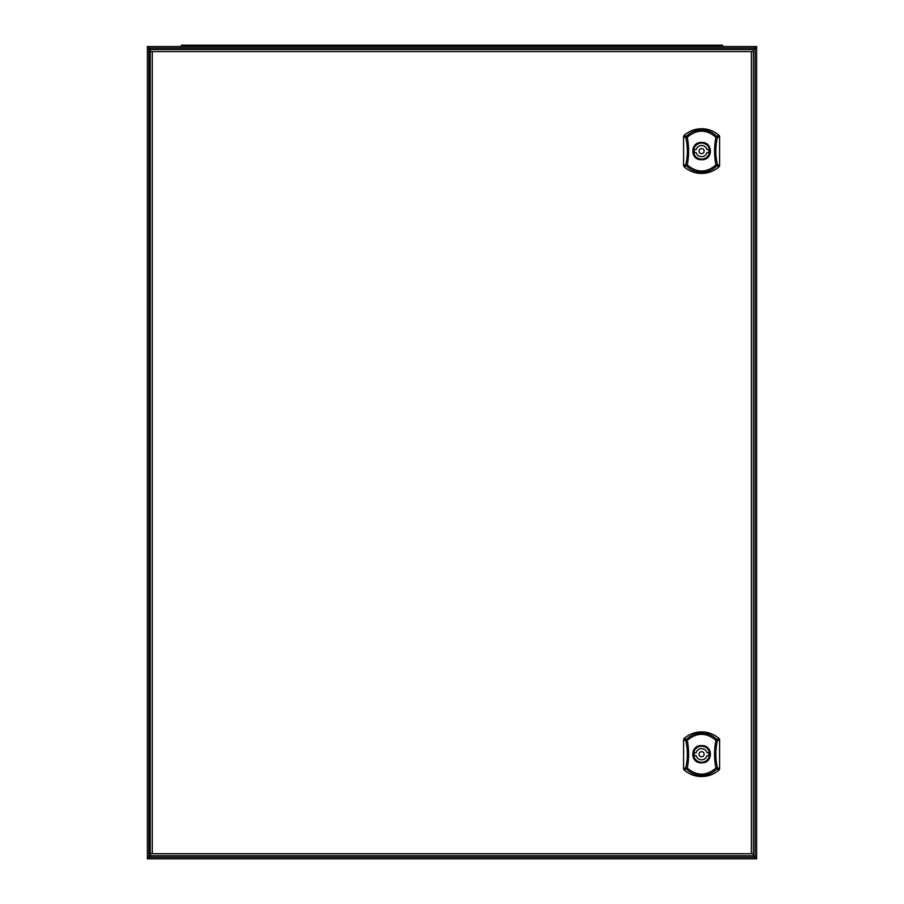 <?xml version="1.0" encoding="UTF-8"?>
<svg xmlns="http://www.w3.org/2000/svg" width="904" height="904" viewBox="0 0 904 904"><rect width="100%" height="100%" fill="white"/><g stroke="black" fill="none" stroke-linecap="round" stroke-linejoin="round"><path stroke-width="1.36" d="M147.386 48.048L148.923 48.048L147.408 48.048L148.923 48.048L148.923 46.522L147.408 46.522L147.386 857.274L148.923 857.274L150.426 855.76L148.923 857.263L148.923 858.8L148.923 46.522L755.089 46.522L755.077 48.048L756.614 48.048L755.089 48.048L753.371 49.754L755.077 48.048L755.089 46.522L756.614 46.522L756.614 857.274L755.077 857.263L756.603 857.274L755.077 857.263L755.077 858.8L756.603 858.8L756.603 857.274M150.426 49.55L148.923 48.048L150.437 49.55M756.614 48.048L755.089 48.048L755.077 857.274L753.371 855.568L755.077 857.263L755.077 858.8L147.397 858.8L147.397 857.274M179.387 46.522L181.422 46.522L181.422 45.2L186.495 45.2L186.495 46.522M717.527 46.522L717.527 45.2L722.601 45.2L722.601 46.522L724.635 46.522L719.55 46.522M717.527 45.2L186.495 45.2M204.36 49.55L197.66 49.55M705.956 49.55L699.255 49.55M152.279 51.596L150.233 51.596L150.233 49.55L753.371 49.55L753.371 51.596L152.279 51.596L152.279 853.726L751.337 853.726L751.337 51.596M150.233 51.596L150.233 855.76L753.371 855.76L753.371 853.726L751.337 853.726M150.233 853.726L152.279 853.726M753.371 853.726L753.371 51.596M755.089 48.048L148.923 48.048M714.623 858.8L707.21 858.8M719.143 769.88L716.838 768.92C712.623 773.169 707.538 775.327 701.594 775.406C695.639 775.327 690.554 773.169 686.351 768.92L684.181 770.016L683.571 768.66L685.797 767.767C687.854 758.784 687.854 749.755 685.797 740.692L683.571 739.8L684.181 738.444A26.408 26.408 0 0 1 718.996 738.444L719.618 739.8L717.38 740.692C715.324 749.676 715.324 758.705 717.38 767.767L719.618 768.66L718.996 770.016A26.408 26.408 0 0 1 684.181 770.016L683.921 769.733M693.47 754.23A8.125 8.125 0 0 0 701.594 762.354A8.125 8.125 0 0 0 709.719 754.23A8.125 8.125 0 0 0 701.594 746.105A8.125 8.125 0 0 0 693.47 754.23M701.594 762.829C689.933 763.631 689.888 744.851 701.594 745.63C713.256 744.828 713.301 763.609 701.594 762.829M718.996 770.016L719.573 769.044M683.582 768.852L684.181 770.016M684.045 738.579L683.571 739.8L684.181 738.444L686.351 739.54C690.566 735.291 695.651 733.121 701.594 733.042C707.549 733.133 712.623 735.291 716.838 739.54L719.256 738.726M719.607 739.608L718.996 738.444M683.571 739.8L683.571 768.66M719.618 768.66L719.618 739.8M716.838 768.92A2.034 1.412 -64.5 0 0 717.38 767.767L715.9 768.106C706.374 776.14 696.837 776.14 687.289 768.106C689.051 758.942 689.051 749.698 687.289 740.353L685.797 740.692A2.034 1.412 115.5 0 1 686.351 739.54L687.289 740.353C696.814 732.319 706.352 732.319 715.9 740.353C714.137 749.518 714.137 758.761 715.9 768.106L716.838 768.92M685.797 767.767L686.351 768.92L687.289 768.106L685.797 767.767M717.38 740.692L716.838 739.54L715.9 740.353L717.38 740.692M709.617 754.23A8.023 8.023 0 0 1 701.594 762.253A8.023 8.023 0 0 1 693.571 754.23A8.023 8.023 0 0 1 701.594 746.207A8.023 8.023 0 0 1 709.617 754.23M708.747 755.755A7.311 7.311 0 0 0 708.747 752.704L706.962 752.704A5.582 5.582 0 0 0 696.216 752.704L694.441 752.704A7.311 7.311 0 0 0 694.441 755.755L696.216 755.755A5.582 5.582 0 0 0 706.962 755.755L708.747 755.755M704.137 754.23A2.542 2.542 0 0 1 701.594 756.772A2.542 2.542 0 0 1 699.052 754.23A2.542 2.542 0 0 1 701.594 751.687A2.542 2.542 0 0 1 704.137 754.23M704.114 753.913A2.542 2.542 0 0 1 701.911 756.75A2.542 2.542 0 0 1 699.052 754.23M684.045 135.442L683.571 136.662L684.181 135.306L686.351 136.391C690.566 132.153 695.651 129.984 701.594 129.905C707.549 129.995 712.623 132.153 716.838 136.391L718.996 135.306L719.618 136.662L717.38 137.544C715.324 146.538 715.324 155.567 717.38 164.63L719.618 165.522L718.996 166.878A26.408 26.408 0 0 1 684.181 166.878L683.571 165.522L685.797 164.63C687.854 155.646 687.854 146.617 685.797 137.544L683.571 136.662L684.181 135.306A26.408 26.408 0 0 1 718.996 135.306L719.256 135.589M693.47 151.092A8.125 8.125 0 0 0 701.594 159.217A8.125 8.125 0 0 0 709.719 151.092A8.125 8.125 0 0 0 701.594 142.968A8.125 8.125 0 0 0 693.47 151.092M701.594 159.692C689.933 160.494 689.888 141.713 701.594 142.493C713.256 141.691 713.301 160.46 701.594 159.692M719.143 166.743L719.573 165.907M684.181 166.878L683.571 165.522L684.181 166.878L687.289 164.969C689.051 155.804 689.051 146.561 687.289 137.216L685.797 137.544A2.034 1.412 115.5 0 1 686.351 136.391L687.289 137.216C696.814 129.182 706.352 129.182 715.9 137.216C714.137 146.38 714.137 155.624 715.9 164.969C706.374 173.003 696.837 173.003 687.289 164.969L685.797 164.63L686.351 165.782C690.554 170.02 695.639 172.189 701.594 172.268C707.538 172.189 712.623 170.031 716.838 165.782A2.034 1.412 -64.5 0 0 717.38 164.63L715.9 164.969L718.996 166.878M683.582 165.714L683.571 136.662M719.607 136.47L718.996 135.306M719.618 165.522L719.618 136.662M717.38 137.544L716.838 136.391L715.9 137.216L717.38 137.544M709.617 151.092A8.023 8.023 0 0 1 701.594 159.115A8.023 8.023 0 0 1 693.571 151.092A8.023 8.023 0 0 1 701.594 143.069A8.023 8.023 0 0 1 709.617 151.092M708.747 152.618A7.311 7.311 0 0 0 708.747 149.567L706.962 149.567A5.582 5.582 0 0 0 696.216 149.567L694.441 149.567A7.311 7.311 0 0 0 694.441 152.618L696.216 152.618A5.582 5.582 0 0 0 706.962 152.618L708.747 152.618M704.137 151.092A2.542 2.542 0 0 1 701.594 153.635A2.542 2.542 0 0 1 699.052 151.092A2.542 2.542 0 0 1 701.594 148.55A2.542 2.542 0 0 1 704.137 151.092M704.114 150.776A2.542 2.542 0 0 1 701.911 153.612A2.542 2.542 0 0 1 699.052 151.092M755.077 857.263L148.923 857.263"/></g></svg>
